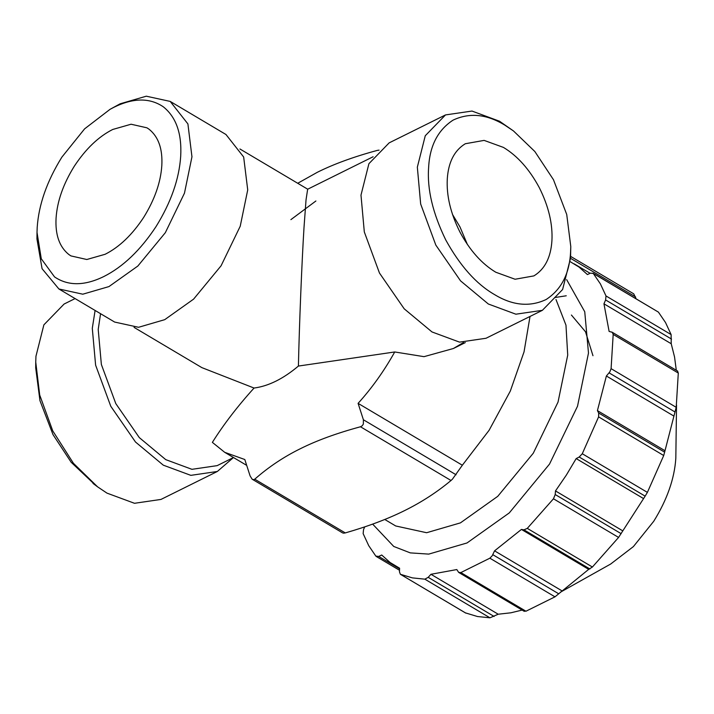 <?xml version="1.0" encoding="UTF-8"?>
<svg xmlns="http://www.w3.org/2000/svg" width="714" height="714" viewBox="0 0 714 714"><rect width="100%" height="100%" fill="white"/><g stroke="black" fill="none" stroke-linecap="round" stroke-linejoin="round"><path stroke-width="1.07" d="M524.112 610.979L525.968 611.22L554.983 596.833L588.693 569.353L592.406 567.023L618.583 537.428L645.144 496.141L647.393 492.383L663.717 455.523L664.627 452.158L676.203 407.31L678.3 373.056L677.524 371.119M570.254 261.708L579.045 267.072L587.435 274.569L590.451 273.141L593.307 273.48L600.394 283.877L605.999 295.953L605.606 299.96L603.955 303.816L609.113 331.43L612.264 332.296L613.183 334.411L611.095 368.665L609.845 371.851L606.382 376.001L597.422 410.621L598.689 413.022L598.6 416.878L582.276 453.738L579.206 457.014L576.18 458.584L566.327 475.122L555.492 490.929L622.76 530.85M555.492 490.929L555.206 494.534L553.466 498.791L527.289 528.378L523.969 529.842L521.425 529.431L494.561 550.842L561.829 590.764M494.561 550.842L492.187 555.804L489.866 558.187L460.851 572.574L458.683 572.414L456.799 569.558L430.953 574.288L428.195 577.331L424.848 579.17L412.344 577.876L400.367 574.279L399.447 571.762L399.608 568.219L390.094 562.498L381.713 555.01L378.688 556.438L375.832 556.099L368.745 545.701L363.14 533.626L363.533 529.618L364.711 526.87M636.112 298.747L633.746 293.847L570.629 256.388M676.533 405.025L675.819 458.361C674.462 478.755 667.099 499.729 653.738 521.274L633.398 546.585L610.64 564.051L560.311 592.254M576.18 458.584L643.448 498.515M588.693 569.353L521.425 529.431M524.335 611.38L458.683 572.414M465.448 612.88L477.461 616.521L489.965 617.806L498.22 614.219L510.894 612.799L522.139 610.077M430.953 574.288L498.22 614.219M465.885 613.139L400.367 574.279M399.519 570.281L376.171 556.42M676.301 370.289L674.543 356.955L671.222 343.737L671.115 334.589L665.51 322.514L658.415 312.116L592.968 273.159M671.222 343.737L603.955 303.816M611.586 331.992L612.264 332.296M597.422 410.621L664.689 450.543M673.65 415.932L606.382 376.001M566.256 295.783L554.671 297.577M571.414 315.035L585.507 331.778L592.968 355.715M495.784 272.23C481.754 263.787 469.803 250.373 459.914 231.996C450.57 213.316 446.366 195.574 447.294 178.777C448.41 162.087 454.416 150.404 465.314 143.737L484.119 140.39L503.424 147.405C517.454 155.848 529.404 169.263 539.293 187.639C548.638 206.319 552.841 224.062 551.913 240.859C550.797 257.549 544.791 269.232 533.894 275.899L515.089 279.245L495.784 272.23M546.139 299.505C529.761 307.225 512.527 305.556 494.427 294.516C476.283 284.056 460.057 265.858 445.741 239.922C432.755 213.236 427.043 189.156 428.614 167.683C429.685 145.924 437.843 130.073 453.069 120.13C469.446 112.41 486.68 114.07 504.78 125.12L513.482 130.948L534.84 151.511L553.466 179.714L566.729 214.495L570.781 246.517L570.593 251.953C569.522 273.712 561.365 289.563 546.139 299.505M570.781 246.517L570.54 258.084L562.614 289.509L542.381 310.322L515.883 314.196L488.349 304.012L460.548 280.861L435.826 245.098L420.662 203.999L417.342 167.165L425.267 135.74L445.5 114.927L471.999 111.054L499.532 121.237L513.482 130.948M372.646 524.103L393.753 546.46L410.3 552.886L428.748 554.109L467.018 542.961L509.296 512.893L549.521 464.073L577.519 406.23L588.488 353.055L584.739 311.732L566.657 279.656M452.48 214.405L459.994 226.954L467.429 244.554M61.877 157.134C46.946 181.213 38.717 204.65 37.199 227.445L37.012 232.38L41.278 258.789L54.55 276.916C68.116 286.073 84.52 285.957 103.762 276.568C123.022 266.866 140.444 250.212 156.018 226.606C170.949 202.526 179.169 179.089 180.696 156.295C181.954 133.634 176.171 117.141 163.336 106.823C149.77 97.657 133.366 97.773 114.124 107.171L110.045 109.322L84.609 128.85L61.877 157.134M110.045 109.322L120.139 103.807L146.29 96.194L170.2 101.415L187.907 123.924L191.959 156.812L184.471 193.146L165.336 232.675L137.847 266.036L108.956 286.582L82.806 294.195L58.896 288.974L42.072 268.705L36.941 238.904L37.012 232.38M542.381 310.322L486.029 338.266L459.53 342.131L431.997 331.948L404.195 308.805L379.473 273.043L364.31 231.934L360.989 195.109L368.915 163.684L389.148 142.871L445.5 114.927M384.766 519.471L395.708 525.968L426.615 532.724L460.423 522.88L497.765 496.319L533.296 453.194L558.027 402.098L567.719 355.126L565.97 325.165L556.001 299.532M112.758 129.457L131.073 124.227L146.95 127.824L149.03 129.198C158.481 136.802 162.738 148.958 161.81 165.657C160.695 182.454 154.626 199.715 143.63 217.467C132.152 234.861 119.318 247.133 105.128 254.282L86.813 259.503L70.936 255.907L68.865 254.532C59.414 246.928 55.148 234.781 56.076 218.082C57.2 201.286 63.26 184.016 74.265 166.273C85.734 148.878 98.568 136.606 112.758 129.457M452.435 479.165L462.351 465.225L358.089 403.356L363.399 419.77L363.364 424.054L362.212 425.794L360.481 426.767L451.016 480.495L452.435 479.165M170.2 101.415L225.963 134.509L243.661 157.009L247.722 189.906L240.225 226.24L221.09 265.769L193.601 299.13L164.72 319.667L138.561 327.289L114.651 322.059L58.896 288.974M297.711 183.275L317.302 172.306C333.759 164.077 353.796 156.768 377.385 150.377L379.072 150.136M451.016 480.495C437.075 492.133 421.617 502.165 404.651 510.572C387.693 518.98 367.906 526.432 345.281 532.921L254.746 479.192L253.497 479.701L252.149 479.192L250.105 475.935L244.804 459.521L224.687 452.31L212.37 442.377C223.625 424.437 237.521 406.328 254.059 388.041C268.509 386.14 283.288 378.813 298.407 366.059C299.318 324.361 301.861 261.681 304.012 227.427L306.038 199.822L307.654 189.228L373.127 156.75M343.514 533.179L345.281 532.921M342.729 532.974L252.149 479.192M254.746 479.192C268.58 467.018 283.797 456.853 300.398 448.695C316.855 440.458 336.883 433.157 360.481 426.767M463.52 342.533L453.381 348.512L424.018 356.661L394.726 351.966L298.407 366.059M358.089 403.356C371.914 388.077 384.132 370.95 394.726 351.966M530.02 316.454L524.04 351.868L510.314 391.076L489.099 430.292L462.351 465.225M233.496 457.531L217.154 465.635L191.941 469.321L165.755 459.637L139.31 437.611L115.793 403.597L101.37 364.497L98.211 329.466L100.558 313.696M233.362 457.603L217.333 471.481L190.834 475.354L163.301 465.171L135.499 442.02L110.777 406.266L95.614 365.157L92.293 328.324L95.096 310.456M217.333 471.481L160.98 499.425L134.482 503.29L106.957 493.115L97.568 486.823L73.426 463.297L52.756 430.89L39.707 395.012L35.745 362.132L35.95 356.268L43.875 324.843L64.108 304.03L75.095 298.577M95.257 485.047L71.204 462.315L53.014 434.639L39.957 400.652L35.7 367.835L35.745 362.132M254.059 388.041L201.848 367.621L134.062 327.387M621.144 533.661L555.206 494.534M399.581 568.835L378.688 556.438M570.522 258.307L635.621 296.944M579.206 457.014L645.144 496.141M527.289 528.378L592.406 567.023M589.907 568.978L523.969 529.842M618.583 537.428L553.466 498.791M558.741 593.807L492.803 554.68M460.851 572.574L525.968 611.22M554.983 596.833L489.866 558.187M494.124 616.459L428.195 577.331M489.965 617.806L424.848 579.17M605.999 295.953L671.115 334.589M671.535 339.088L605.606 299.96M658.415 312.116L593.307 273.48M611.095 368.665L676.203 407.31M675.025 411.996L609.087 372.869M678.3 373.056L613.183 334.411M664.627 452.158L598.689 413.022M582.276 453.738L647.393 492.383M663.717 455.523L598.6 416.878M363.399 419.77L456.085 474.774M315.891 200.991L290.893 219.635M590.112 273.301L574.154 263.832M399.599 568.487L394.985 565.747M465.644 613.023L400.518 574.377M677.764 371.155L612.121 332.197M239.931 148.985L307.689 189.192M224.687 452.31L246.678 465.358M97.568 486.823L92.998 483.405M465.278 342.613L453.381 348.512"/></g></svg>
